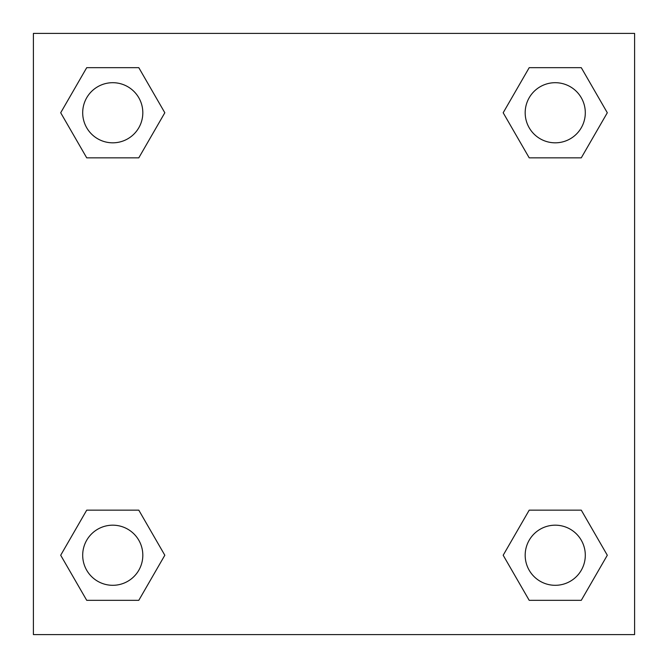 <?xml version="1.0" encoding="UTF-8"?>
<svg xmlns="http://www.w3.org/2000/svg" width="668" height="668" viewBox="0 0 668 668"><rect width="100%" height="100%" fill="white"/><g stroke="black" fill="none" stroke-linecap="round" stroke-linejoin="round"><path stroke-width="1" d="M581.277 157.848L529.206 157.848L581.277 157.848L607.304 112.758L581.277 157.848L529.206 157.848L503.179 112.758L529.206 67.668L503.179 112.758M86.723 67.668L138.794 67.668L86.723 67.668L138.794 67.668L164.821 112.758L138.794 157.848L86.723 157.848L138.794 157.848L86.723 157.848L60.696 112.758L86.723 67.668L60.696 112.758M86.723 510.152L138.794 510.152L86.723 510.152L60.696 555.242L86.723 510.152L138.794 510.152L164.821 555.242L138.794 600.332L86.723 600.332L138.794 600.332L86.723 600.332L60.696 555.242M552.369 510.152L529.206 510.152L552.369 510.152L529.206 510.152L503.179 555.242L529.206 510.152L581.277 510.152L529.206 510.152L581.277 510.152L607.304 555.242L581.277 600.332L529.206 600.332L581.277 600.332L529.206 600.332L503.179 555.242M634.6 33.4L33.4 33.4L33.4 634.6L634.6 634.6L634.6 33.4M529.206 67.668L581.277 67.668L529.206 67.668L581.277 67.668L607.304 112.758M585.302 555.242A30.06 30.06 0 0 0 540.212 529.206A30.06 30.06 0 0 0 540.212 581.277A30.06 30.06 0 0 0 585.302 555.242M142.818 555.242A30.06 30.06 0 0 0 97.728 529.206A30.06 30.06 0 0 0 97.728 581.277A30.06 30.06 0 0 0 142.818 555.242M585.302 112.758A30.06 30.06 0 0 0 540.212 86.723A30.06 30.06 0 0 0 540.212 138.794A30.06 30.06 0 0 0 585.302 112.758M142.818 112.758A30.06 30.06 0 0 0 97.728 86.723A30.06 30.06 0 0 0 97.728 138.794A30.06 30.06 0 0 0 142.818 112.758M115.631 510.152L138.794 510.152M552.369 157.848L529.206 157.848M138.794 157.848L115.631 157.848"/></g></svg>
